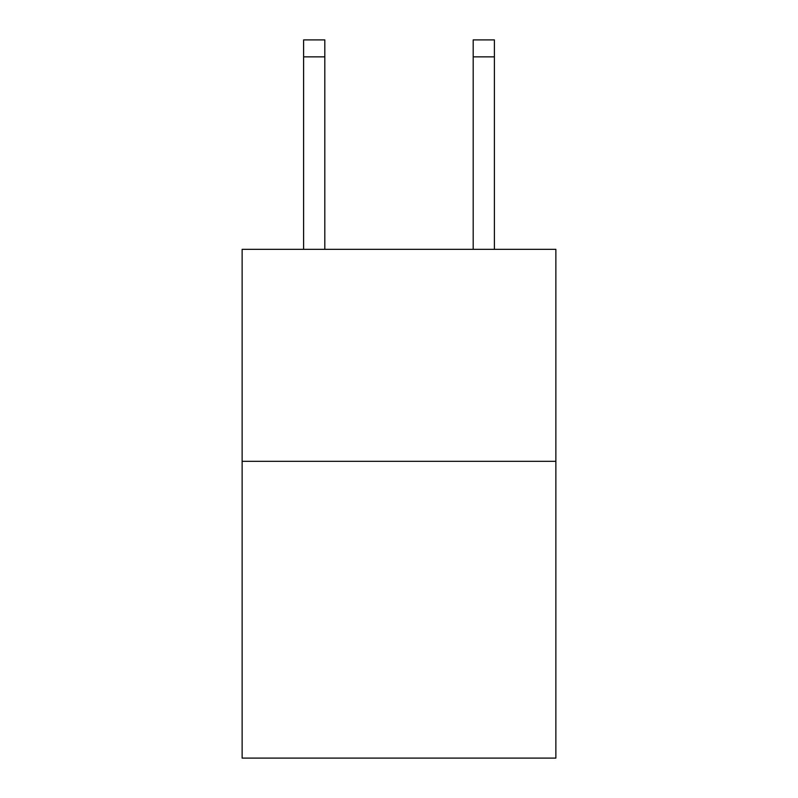 <?xml version="1.0" encoding="UTF-8"?>
<svg xmlns="http://www.w3.org/2000/svg" width="798" height="798" viewBox="0 0 798 798"><rect width="100%" height="100%" fill="white"/><g stroke="black" fill="none" stroke-linecap="round" stroke-linejoin="round"><path stroke-width="1.2" d="M555.867 461.324L555.867 758.1L242.133 758.1L242.133 249.335L555.867 249.335L555.867 461.324L242.133 461.324M324.806 249.335L324.806 56.858L303.609 56.858L303.609 39.9L324.806 39.9L324.806 56.858M303.609 249.335L303.609 56.858M494.391 249.335L494.391 39.9L473.194 39.9L473.194 249.335M473.194 56.858L494.391 56.858"/></g></svg>
